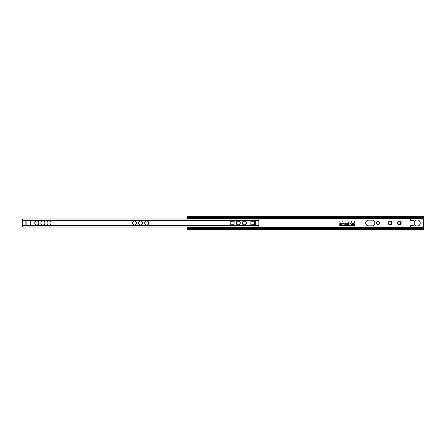 <?xml version="1.0" encoding="UTF-8"?>
<svg xmlns="http://www.w3.org/2000/svg" width="446" height="446" viewBox="0 0 446 446"><rect width="100%" height="100%" fill="white"/><g stroke="black" fill="none" stroke-linecap="round" stroke-linejoin="round"><path stroke-width="0.67" d="M352.351 223.496A0.457 0.457 0 0 1 352.808 223.039L355.022 223.039L352.613 223.496L352.808 224.338L354.559 224.338A0.457 0.457 0 0 1 355.022 224.795L355.022 225.442A0.457 0.457 0 0 1 354.559 225.899L340.214 225.899A0.457 0.457 0 0 1 339.757 225.442L339.757 223.496A0.457 0.457 0 0 1 340.214 223.039L351.699 223.039L340.214 223.307L340.214 225.631L354.559 225.631L354.559 224.6L352.808 224.6A0.457 0.457 0 0 1 352.351 224.143L352.351 223.496M345.745 224.962L345.862 224.962A0.496 0.496 0 0 0 346.358 224.466A0.496 0.496 0 0 0 345.862 223.976L345.745 223.976A0.496 0.496 0 0 0 345.254 224.466A0.496 0.496 0 0 0 345.745 224.962M345.745 223.708L345.862 223.708A0.764 0.764 0 0 1 346.626 224.466A0.764 0.764 0 0 1 345.862 225.23L345.745 225.23A0.764 0.764 0 0 1 344.987 224.466A0.764 0.764 0 0 1 345.745 223.708M348.61 223.708L348.878 225.23L348.61 224.6L347.808 224.6L347.54 225.23L347.54 223.708L347.808 224.338L348.61 224.338L348.61 223.708M350.556 223.708L350.668 223.708A0.764 0.764 0 0 1 351.431 224.466A0.764 0.764 0 0 1 350.668 225.23L350.556 225.23A0.764 0.764 0 0 1 349.893 224.851L350.238 224.851A0.496 0.496 0 0 0 350.556 224.962L350.668 224.962A0.496 0.496 0 0 0 351.164 224.466A0.496 0.496 0 0 0 350.668 223.976L350.556 223.976A0.496 0.496 0 0 0 350.238 224.087L349.893 224.087A0.764 0.764 0 0 1 350.556 223.708M343.459 225.23L343.342 225.23A0.764 0.764 0 0 1 342.684 224.851L343.024 224.851A0.496 0.496 0 0 0 343.342 224.962L343.459 224.962A0.496 0.496 0 0 0 343.955 224.466A0.496 0.496 0 0 0 343.459 223.976L343.342 223.976A0.496 0.496 0 0 0 343.024 224.087L342.684 224.087A0.764 0.764 0 0 1 343.342 223.708L343.459 223.708A0.764 0.764 0 0 1 344.223 224.466A0.764 0.764 0 0 1 343.459 225.23M340.672 223.708L341.285 224.466L340.331 225.23L340.939 224.466L340.331 223.708L340.672 223.708M341.664 223.708L341.396 225.23L341.664 223.708M345.683 221.896L345.828 222.225L346.074 221.701L345.828 222.275L345.678 221.879M354.999 221.701L355.022 222.275L354.732 221.746L354.447 222.275L354.447 221.701L354.464 222.197L354.732 221.701L354.999 222.197L354.999 221.701M351.961 221.701L351.961 222.275L351.565 222.275L351.944 222.259L351.944 221.723L351.565 221.701L351.961 221.701M349.073 222.259L348.521 222.275L349.073 222.259M348.805 221.701L348.805 222.259L348.805 221.701M339.757 221.701L340.042 222.275L339.757 221.701M343.013 222.275L342.723 221.701L343.013 222.275M187.894 228.369L187.894 227.962L187.136 228.536L187.136 228.976L187.894 228.369L422.936 228.369L423.7 228.976L423.7 217.024L422.936 217.631L422.936 218.038L423.7 217.464L423.7 216.516L423.7 217.024M420.266 223A3.055 3.055 0 0 1 415.689 225.643A3.055 3.055 0 0 1 415.689 220.357A3.055 3.055 0 0 1 420.266 223M368.563 225.86A2.86 2.86 0 0 1 365.703 223A2.86 2.86 0 0 1 368.563 220.14L371.997 220.14A2.86 2.86 0 0 1 374.863 223A2.86 2.86 0 0 1 371.997 225.86L368.563 225.86M376.385 223A1.528 1.528 0 0 1 378.676 221.679A1.528 1.528 0 0 1 378.676 224.321A1.528 1.528 0 0 1 376.385 223M410.42 220.33L410.42 218.802L414.083 218.802L414.083 220.33L410.42 220.33M410.42 227.198L410.42 225.67L414.083 225.67L414.083 227.198L410.42 227.198M187.136 228.976L187.136 229.484L423.7 229.484L423.7 228.976M423.7 216.516L187.136 216.516L187.136 217.353M397.888 223A1.394 1.394 0 0 1 399.978 221.796A1.394 1.394 0 0 1 399.978 224.204A1.394 1.394 0 0 1 397.888 223M388.728 223A1.394 1.394 0 0 1 390.819 221.796A1.394 1.394 0 0 1 390.819 224.204A1.394 1.394 0 0 1 388.728 223M388.215 223A1.907 1.907 0 0 1 391.075 221.35A1.907 1.907 0 0 1 391.075 224.65A1.907 1.907 0 0 1 388.215 223M397.375 223A1.907 1.907 0 0 1 400.235 221.35A1.907 1.907 0 0 1 400.235 224.65A1.907 1.907 0 0 1 397.375 223M187.136 217.464L187.894 218.038L422.936 218.038M187.894 218.038L187.894 217.631L422.936 217.631M423.7 228.536L422.936 227.962L422.936 228.369M423.7 228.726L423.7 229.484M187.894 227.962L422.936 227.962M187.894 217.631L187.136 217.274M258.864 227.884L423.7 227.884L258.864 227.884M258.864 218.116L423.7 218.116L258.864 218.116M246.922 227.733C247.262 228.33 247.262 228.33 246.922 227.733C247.262 228.33 247.262 228.33 246.922 227.733M244.865 227.733C244.525 228.33 244.525 228.33 244.865 227.733C244.525 228.33 244.525 228.33 244.865 227.733M251.499 227.733C251.839 228.33 251.839 228.33 251.499 227.733C251.839 228.33 251.839 228.33 251.499 227.733M249.448 227.733C249.102 228.33 249.102 228.33 249.448 227.733C249.102 228.33 249.102 228.33 249.448 227.733M256.076 227.733C256.417 228.33 256.417 228.33 256.076 227.733C256.417 228.33 256.417 228.33 256.076 227.733M254.025 227.733C253.685 228.33 253.685 228.33 254.025 227.733C253.685 228.33 253.685 228.33 254.025 227.733M201.135 227.733C201.475 228.33 201.475 228.33 201.135 227.733C201.475 228.33 201.475 228.33 201.135 227.733M258.864 227.962L258.864 218.038M246.922 218.267C247.262 217.67 247.262 217.67 246.922 218.267C247.262 217.67 247.262 217.67 246.922 218.267M244.865 218.267C244.525 217.67 244.525 217.67 244.865 218.267C244.525 217.67 244.525 217.67 244.865 218.267M251.499 218.267C251.839 217.67 251.839 217.67 251.499 218.267C251.839 217.67 251.839 217.67 251.499 218.267M249.448 218.267C249.102 217.67 249.102 217.67 249.448 218.267C249.102 217.67 249.102 217.67 249.448 218.267M256.076 218.267C256.417 217.67 256.417 217.67 256.076 218.267C256.417 217.67 256.417 217.67 256.076 218.267M254.025 218.267C253.685 217.67 253.685 217.67 254.025 218.267C253.685 217.67 253.685 217.67 254.025 218.267M187.136 217.81L187.136 218.267L258.864 218.267M201.135 218.267C201.475 217.67 201.475 217.67 201.135 218.267C201.475 217.67 201.475 217.67 201.135 218.267M199.078 227.733C198.738 228.33 198.738 228.33 199.078 227.733C198.738 228.33 198.738 228.33 199.078 227.733M194.501 227.733C194.161 228.33 194.161 228.33 194.501 227.733C194.161 228.33 194.161 228.33 194.501 227.733M196.552 227.733C196.898 228.33 196.898 228.33 196.552 227.733C196.898 228.33 196.898 228.33 196.552 227.733M189.924 227.733C189.583 228.33 189.583 228.33 189.924 227.733C189.583 228.33 189.583 228.33 189.924 227.733M191.975 227.733C192.315 228.33 192.315 228.33 191.975 227.733C192.315 228.33 192.315 228.33 191.975 227.733M187.136 227.008L187.136 227.733L258.864 227.733M187.136 227.733L187.136 228.19M199.078 218.267C198.738 217.67 198.738 217.67 199.078 218.267C198.738 217.67 198.738 217.67 199.078 218.267M194.501 218.267C194.161 217.67 194.161 217.67 194.501 218.267C194.161 217.67 194.161 217.67 194.501 218.267M196.552 218.267C196.898 217.67 196.898 217.67 196.552 218.267C196.898 217.67 196.898 217.67 196.552 218.267M189.924 218.267C189.583 217.67 189.583 217.67 189.924 218.267C189.583 217.67 189.583 217.67 189.924 218.267M191.975 218.267C192.315 217.67 192.315 217.67 191.975 218.267C192.315 217.67 192.315 217.67 191.975 218.267M254.287 220.48L255.279 220.408L255.279 225.592L254.287 225.592L254.287 220.48L252.096 220.48M187.136 218.267L187.136 218.992M258.864 218.724L187.136 218.724M187.136 227.276L258.864 227.276M148.713 223A2.024 2.024 0 0 1 145.675 224.751A2.024 2.024 0 0 1 145.675 221.249A2.024 2.024 0 0 1 148.713 223M136.498 223A2.024 2.024 0 0 1 133.465 224.751A2.024 2.024 0 0 1 133.465 221.249A2.024 2.024 0 0 1 136.498 223M142.603 223A2.024 2.024 0 0 1 139.57 224.751A2.024 2.024 0 0 1 139.57 221.249A2.024 2.024 0 0 1 142.603 223M51.034 223A2.024 2.024 0 0 1 48.001 224.751A2.024 2.024 0 0 1 48.001 221.249A2.024 2.024 0 0 1 51.034 223M38.819 223A2.024 2.024 0 0 1 35.786 224.751A2.024 2.024 0 0 1 35.786 221.249A2.024 2.024 0 0 1 38.819 223M44.929 223A2.024 2.024 0 0 1 41.891 224.751A2.024 2.024 0 0 1 41.891 221.249A2.024 2.024 0 0 1 44.929 223M246.387 223A2.024 2.024 0 0 1 243.354 224.751A2.024 2.024 0 0 1 243.354 221.249A2.024 2.024 0 0 1 246.387 223M234.178 223A2.024 2.024 0 0 1 231.145 224.751A2.024 2.024 0 0 1 231.145 221.249A2.024 2.024 0 0 1 234.178 223M240.282 223A2.024 2.024 0 0 1 237.25 224.751A2.024 2.024 0 0 1 237.25 221.249A2.024 2.024 0 0 1 240.282 223M254.315 225.592L254.315 220.408M254.287 220.408L251.622 220.497A0.764 0.764 0 0 0 250.886 221.261L250.886 224.739A0.764 0.764 0 0 0 251.622 225.503L254.287 225.592M26.849 220.408L29.542 220.497A0.764 0.764 0 0 1 30.278 221.261L30.278 224.739A0.764 0.764 0 0 1 29.542 225.503L25.885 225.592L25.885 220.408L26.877 220.408L26.849 225.592M258.864 218.992L22.3 218.992L22.3 227.008L258.864 227.008M258.864 218.495L423.7 218.495M258.864 227.505L423.7 227.505M252.096 225.52L254.287 225.52M231.24 224.801L233.08 224.801M237.344 224.801L239.184 224.801M243.449 224.801L245.289 224.801M250.892 224.801L254.287 224.801M231.24 221.199L233.08 221.199M237.344 221.199L239.184 221.199M243.449 221.199L245.289 221.199M250.892 221.199L254.287 221.199M22.3 225.631L258.864 225.631M22.3 220.369L258.864 220.369"/></g></svg>
